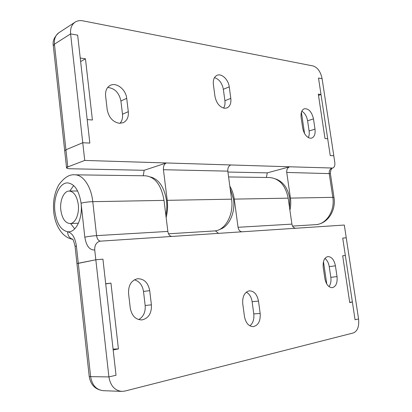 <?xml version="1.0" encoding="UTF-8"?>
<svg xmlns="http://www.w3.org/2000/svg" width="412" height="412" viewBox="0 0 412 412"><rect width="100%" height="100%" fill="white"/><g stroke="black" fill="none" stroke-linecap="round" stroke-linejoin="round"><path stroke-width="0.62" d="M168.508 233.795L214.204 230.957C224.988 230.777 233.98 214.889 231.585 199.171L227.815 171.14C227.615 167.988 228.603 165.923 230.782 164.96L84.733 160.428L82.755 142.732L89.837 143.098L77.657 35.149L70.601 33.892L54.436 44.156L53.297 45.768C52.401 41.143 54.302 36.771 58.988 32.651C55.522 35.087 54.003 38.924 54.436 44.156L70.601 33.892L77.657 35.149L80.237 58.02L85.459 58.813L92.412 120.005L87.184 119.588L89.837 143.098L82.755 142.732L70.601 33.892C70.143 28.505 71.657 24.581 75.149 22.119C77.368 20.718 79.928 20.286 82.827 20.832L313.177 65.982C317.667 67.527 320.639 71.75 322.086 78.651L318.512 78.017L322.086 78.651L333.792 155.751L330.239 155.571L318.512 78.017L321.005 94.513L318.301 94.101L325.001 138.53L327.695 138.746L330.239 155.571L333.792 155.751L334.802 162.41C335.131 165.48 334.436 167.354 332.711 168.039L289.703 166.788C287.54 167.669 286.551 169.553 286.747 172.443L290.434 198.11C291.011 202.215 290.836 206.242 289.909 210.202M84.733 160.428L67.795 166.942L65.93 149.783L82.755 142.732L65.93 149.783L64.71 150.813L65.93 149.783L54.436 44.156L53.297 45.768L66.559 167.875C66.703 168.395 67.995 168.693 70.431 168.76L144.154 170.295L143.278 175.77M289.6 208.065L289.724 198.249C287.88 188.166 283.229 181.743 275.783 178.973M219.74 229.391C228.912 226.878 235.54 212.783 233.522 199.274L230.123 188.31M310.334 138.247C306.492 137.366 303.943 133.952 302.676 128.003L301.131 117.528C300.636 112.878 301.687 109.963 304.288 108.773C308.712 108.418 311.771 111.791 313.47 118.888L315.005 129.157C315.525 133.946 314.418 136.928 311.678 138.108L310.334 138.247M224.447 108.263C219.524 107.069 216.367 103.108 214.966 96.393L213.385 84.609C212.932 79.918 214.137 76.817 217.011 75.319C221.605 73.058 228.433 79.614 229.242 86.87L230.813 98.396C231.302 103.288 229.999 106.481 226.914 107.965L224.447 108.263M119.377 123.306C112.847 122.04 108.789 117.508 107.202 109.7L105.611 96.001C105.204 90.918 106.744 87.385 110.231 85.408C116.442 81.967 125.933 89.564 126.705 98.324L128.302 111.673C128.745 117.085 127.03 120.767 123.157 122.719L119.377 123.306M230.782 164.96L289.703 166.788L267.29 172.855L227.934 172.036M301.409 112.224L304.556 133.555M107.692 87.468C114.732 88.225 119.14 92.741 120.917 101.007L122.482 114.232C122.869 117.976 122.029 121.01 119.969 123.337M301.811 111.183C304.823 113.027 306.749 116.23 307.594 120.793L309.108 130.985C309.469 133.601 309.201 135.805 308.305 137.593M144.154 170.295L166.35 162.956C164.197 164.022 163.224 166.278 163.43 169.718L167.231 200.33C167.936 206.268 167.571 211.989 166.129 217.49M266.379 177.469L267.29 172.855M67.795 166.942L66.559 167.875M318.497 95.399L321.005 94.513M214.503 77.605C219.169 79.197 222.12 83.09 223.345 89.296L224.895 100.724C225.261 103.69 224.823 106.152 223.572 108.099M80.639 61.568L85.459 58.813M165.856 215.28C166.881 210.47 167.087 205.542 166.479 200.495C164.254 187.13 158.939 179.292 150.54 176.969M60.811 209.955C62.083 218.509 65.163 223.047 70.035 223.577C75.221 223.639 79.475 214.065 78.295 204.589C76.982 196.148 73.975 191.637 69.262 191.044C63.896 190.844 59.658 200.541 60.811 209.955M113.073 349.098L118.424 348.913L113.171 349.963L116.024 375.26L102.928 259.163L95.826 259.787L76.962 263.634L75.097 246.443L76.395 245.959L78.28 263.253L76.962 263.634L89.208 376.372L90.625 376.661L89.208 376.372C90.573 384.854 95.26 389.623 103.268 390.679C96.279 389.829 92.067 385.158 90.625 376.661L108.907 376.913L95.826 259.787L102.928 259.163L105.699 283.75L110.946 283.126L105.719 283.919M94.734 250.007C94.539 245.346 96.279 242.411 99.956 241.19L344.308 225.045L346.24 237.781L342.717 238.09L346.24 237.781L358.564 318.955C359.279 326.433 357.559 331.099 353.393 332.942L125.001 391.045L121.772 391.39C114.701 390.519 110.411 385.694 108.907 376.913L116.024 375.26L108.907 376.913L90.625 376.661L78.28 263.253L95.826 259.787L94.734 250.007C89.564 250.182 86.263 245.912 84.82 237.188L81.076 203.224C79.099 190.581 74.613 183.803 67.609 182.892C59.498 182.537 53.163 197.163 54.873 211.294C56.562 223.273 60.796 230.097 67.583 231.765L68.778 231.802C76.478 231.843 82.853 217.49 81.076 203.224C84.311 202.354 88.214 201.839 92.777 201.669L96.588 235.628C97.119 238.986 98.386 240.814 100.384 241.113M345.344 255.461L342.676 255.775L349.737 302.573L352.389 302.042L355.067 319.764L358.564 318.955L355.067 319.764L342.717 238.09L345.344 255.461L342.686 255.837M70.591 223.556L74.721 228.84M134.42 279.81C139.436 281.308 142.464 285.186 143.5 291.438L145.168 305.493C145.621 312.1 143.458 316.802 138.674 319.599M137.706 278.728C144.159 278.79 148.16 282.761 149.705 290.64L151.405 304.834C151.719 313.372 148.526 318.409 141.831 319.933C135.61 319.748 131.747 315.788 130.259 308.052L128.559 293.462C128.276 285.356 131.227 280.459 137.412 278.764L137.706 278.728M246.314 292.154C249.43 293.895 251.366 297.073 252.123 301.697L253.782 313.929C254.307 319.243 253.014 323.219 249.914 325.856M249.142 290.872L249.368 290.841C254.106 290.98 257.139 294.395 258.484 301.095L260.168 313.434C260.631 321.03 258.303 325.439 253.189 326.649C248.637 326.361 245.722 322.946 244.44 316.416L242.745 303.783C242.302 296.599 244.434 292.299 249.142 290.872M324.934 258.417C327.169 260.163 328.606 262.902 329.239 266.641L330.821 277.322C331.315 281.19 330.697 284.28 328.977 286.592M327.901 256.573C331.665 256.753 334.173 259.843 335.425 265.833L337.031 276.596C337.582 282.91 335.996 286.603 332.273 287.679C328.57 287.494 326.098 284.419 324.857 278.45L323.24 267.46C322.714 261.311 324.234 257.691 327.803 256.588L327.901 256.573M118.424 348.913L110.946 283.126M349.69 302.269L352.389 302.042M323.461 261.63L326.767 284.007M229.839 186.209C232.105 189.958 233.578 194.258 234.258 199.12L238.054 227.295C238.558 229.968 239.799 231.462 241.787 231.786M295.6 228.248C293.632 227.96 292.396 226.585 291.907 224.123L288.179 198.151C285.557 185.39 279.372 178.509 269.623 177.51L228.598 176.944M171.562 236.406C169.595 236.035 168.353 234.377 167.854 231.431L164.017 200.387C161.329 185.148 155.164 176.954 145.524 175.8L74.84 174.822C83.075 174.667 91.191 186.399 92.777 201.669L164.017 200.387M218.437 233.326L215.368 230.833M73.681 185.565L69.808 191.039M167.231 200.33L231.585 199.171M290.434 198.11L332.819 197.343L329.209 173.38C329.023 170.681 329.997 168.92 332.134 168.101M286.747 172.443L330.393 173.643C330.599 170.068 331.372 168.204 332.711 168.039M315.633 224.658C326.283 224.406 335.121 210.764 332.819 197.343L333.993 197.502C336.166 209.904 328.199 223.824 315.633 224.658L292.551 226.095M163.43 169.718L227.815 171.14M126.705 98.324L120.917 101.007M128.302 111.673L122.482 114.232M229.242 86.87L223.345 89.296M230.813 98.396L224.895 100.724M313.47 118.888L307.594 120.793M315.005 129.157L309.108 130.985M67.753 166.551L66.517 167.488M72.584 239.248C69.448 238.131 67.784 235.638 67.583 231.765C72.193 232.852 75.128 237.585 76.395 245.959M149.705 290.64L143.5 291.438M258.484 301.095L252.123 301.697M335.425 265.833L329.239 266.641M288.179 198.151L234.258 199.12M167.854 231.431L96.588 235.628C92.015 235.952 88.096 236.473 84.82 237.188M291.907 224.123L238.054 227.295M337.031 276.596L330.821 277.322M260.168 313.434L253.782 313.929M151.405 304.834L145.168 305.493M58.988 32.651L75.149 22.119M333.993 197.502L330.393 173.643M70.035 223.577L78.414 223.216M69.262 191.044L77.641 191.003M74.84 174.822C69.561 174.194 64.246 177.479 58.906 184.679C54.492 192.507 52.767 201.592 53.74 211.928C54.956 225.312 62.315 237.585 72.63 239.3M121.772 391.39L103.268 390.679M75.097 246.443C73.825 241.19 72.934 238.739 72.419 239.089"/></g></svg>
